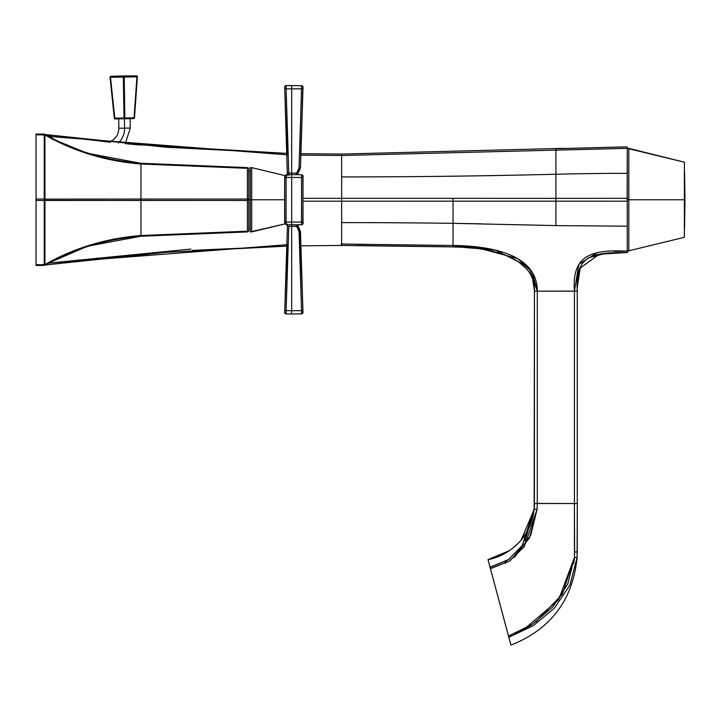 <?xml version="1.0" encoding="UTF-8"?>
<svg xmlns="http://www.w3.org/2000/svg" width="721" height="721" viewBox="0 0 721 721"><rect width="100%" height="100%" fill="white"/><g stroke="black" fill="none" stroke-linecap="round" stroke-linejoin="round"><path stroke-width="1.08" d="M605.316 253.468L588.156 257.929M580.36 267.022L577.323 286.868M623.629 146.931L555.9 148.706L627.261 146.922L627.261 148.355L555.9 150.139L555.9 148.706L555.9 150.139L341.646 155.493L341.646 154.069L564.011 148.328M341.646 154.069L300.702 153.69L341.646 154.069L341.646 176.915A4287.679 2143.839 180 0 0 555.9 174.239A4287.679 2143.839 0 0 1 341.646 176.915L341.646 155.493L555.9 150.139L555.9 174.239A1428.04 714.015 0 0 1 627.261 173.346L627.261 201.186L555.9 201.168L555.9 198.374L627.261 198.338L555.9 198.374L555.9 201.168L453.04 201.186L453.04 198.338L555.9 198.374L453.04 198.338L453.04 201.186L341.646 201.186L341.646 198.338L453.04 198.338L341.646 198.338L341.646 201.186L555.9 201.168L555.9 225.601L453.04 223.33L453.04 201.186L453.04 223.33A4287.679 2143.839 0 0 0 341.646 222.609L341.646 201.186L303.009 201.186L341.646 201.186L341.646 222.609A4287.679 2143.839 180 0 1 453.04 223.33L453.04 245.482L341.646 244.031L341.646 222.609L341.646 244.031L453.04 245.482L453.04 246.906L341.646 245.455L341.646 244.031L341.646 245.455L453.04 246.906C494.327 247.33 535.333 258.488 534.432 291.104L537.289 291.158L537.289 503.618M45.324 134.548L165.929 147.219L287.21 153.411L165.929 147.219L45.324 134.548L107.303 141.875M341.646 155.493L300.675 155.123L341.646 155.493M287.237 154.835L48.911 136.431L287.237 154.835M40.809 134.07L36.05 134.07L40.809 134.07M303.009 198.338L341.646 198.338L303.009 198.338M98.218 199.068L44.936 199.14L140.937 199.05L140.937 164C106.167 161.252 74.164 151.563 44.936 134.953C74.164 151.563 106.167 161.252 140.937 164L140.937 199.05L44.936 199.14L44.936 134.953L36.05 134.782L36.05 134.07L36.05 134.782L44.251 134.854L44.251 199.05L36.05 199.05L36.05 200.474L36.05 199.05L44.251 199.05L44.251 134.854A1.424 0.712 0 0 1 44.936 134.953L44.936 199.14A1.424 0.712 180 0 0 44.251 199.05L44.936 199.14A1.424 0.784 90 0 1 44.936 200.384L44.936 264.571A1.424 0.712 180 0 1 44.251 264.67L36.05 264.733L36.05 200.474L44.251 200.474L44.251 264.67L44.251 200.474L36.05 200.474L44.251 200.474A1.424 0.712 0 0 0 44.936 200.384L140.937 200.474L140.937 235.524C106.167 238.272 74.164 247.961 44.936 264.571L44.936 200.384L44.251 200.474L44.251 199.05L36.05 199.05L36.05 134.07L44.251 134.142L36.05 134.07L36.05 200.474L36.05 199.05L44.251 199.05L44.251 200.474L98.218 200.456M445.01 246.708L355.615 245.482M48.704 263.12L287.237 244.689L48.704 263.12L190.921 249.069M341.132 244.031L343.656 244.031M341.646 245.455L300.702 245.834L341.646 245.455L300.702 245.834L302.919 310.418L300.702 245.834M284.75 310.409L287.21 246.113L165.929 252.305L45.324 264.977L165.929 252.305L287.21 246.113L192.552 250.385M45.017 265.022L40.809 265.454L45.017 265.022M40.809 265.454L36.05 265.454L40.809 265.454M451.652 245.446L453.04 245.482C493.777 245.897 537.379 255.396 537.289 291.158L577.278 291.104L574.421 291.212L577.278 291.158L577.278 503.564L574.421 503.501L574.421 291.212L574.421 503.501L577.278 503.564L577.278 552.007L574.61 551.898L574.421 509.675M528.06 266.716L495.76 250.241L453.04 245.482L453.04 223.33L555.9 225.601L555.9 201.168L453.04 201.186M574.601 550.294L574.61 551.898L577.278 552.007L577.061 557.712L574.448 557.405L574.601 549.943M576.476 557.603L577.061 557.712L569.932 585.046L554.368 608.209L533.243 625.684L508.828 637.274L533.243 625.684L554.368 608.209L569.932 585.046L577.106 557.712L577.278 503.564L574.421 503.501L574.448 557.405L577.061 557.712L577.278 552.007L574.61 551.898M509.783 550.493L488.018 559.613C500.14 557.405 511.045 551.069 520.742 540.606C528.412 531.512 532.873 521.049 534.153 509.206L534.432 291.158L534.243 509.215L522.256 545.455L508.494 559.613L490.118 567.463L488.018 559.613L510.928 645.133C550.637 629.334 572.69 600.196 577.106 557.712C572.69 600.196 550.637 629.334 510.928 645.133L508.494 636.048L532.431 624.26L552.953 606.794L567.788 583.938L574.439 557.405L562.344 594.23L535.775 621.998M510.928 645.133L508.846 637.337M574.421 291.212L577.278 291.158L577.278 552.007L577.061 557.712L575.061 557.459M531.557 624.819L528.006 626.982L531.557 624.819M527.132 627.486L514.848 633.561L527.132 627.486M510.378 560.487L529.322 538.236L537.082 509.332L534.243 509.215L537.082 509.332L537.289 503.501L534.432 503.555L537.289 503.501L537.082 509.332L524.248 546.68L509.594 561.019L490.451 568.689L508.494 636.048L511.207 635.039L508.693 635.976M573.781 563.489L574.439 557.405L558.595 599.809L524.555 628.919M490.451 568.689L509.594 561.019L524.248 546.68L537.082 509.332L530.728 535.261L514.497 557.333M537.181 507.71L537.136 508.539M574.592 548.645L574.583 546.626M574.529 537.073L574.511 534.504M574.439 516.939L574.439 518.868M574.466 523.734L574.475 526.114M534.432 503.826L534.423 505.097M490.055 567.211L508.494 559.613L522.256 545.455L534.288 508.431M534.297 508.323L534.414 505.574M537.289 503.438L574.421 503.501L534.432 503.501L537.289 503.438L537.289 291.212L534.432 291.158L537.289 291.158L529.214 268.023M524.987 541.056L534.243 509.215L534.432 291.104L534.432 504.24M534.432 503.555L534.423 504.655M504.898 561.911L510.062 558.469M505.033 562.443L505.331 563.561M108.556 142.01L106.366 141.776M106.393 141.785L107.916 141.938M130.492 144.173L131.826 144.299M136.539 144.732L138.549 144.912M140.748 145.11L139.964 145.047M135.791 144.669L134.575 144.551M129.131 144.047L127.554 143.894M534.243 509.215L521.202 540.056M534.432 291.158L537.289 291.212M534.504 291.113L534.432 291.104C535.333 258.488 494.327 247.33 453.04 246.906L453.04 245.482C493.786 245.897 537.379 255.396 537.289 291.158L534.432 291.104M489.676 565.814L490.118 567.463M536.082 291.149L574.421 291.158L537.289 291.158L532.233 272.205L517.831 258.632L473.436 246.663M466.866 247.6L468.29 247.709M495.895 252.116L488.153 250.367M496.652 252.323L497.751 252.62L496.652 252.323M507.963 256.117L519.922 262.705M534.432 290.689L532.72 279.757M526.627 268.888L518.219 261.516M489.829 250.71L487.477 250.241M474.896 248.357L461.828 247.267M459.962 247.168L453.04 246.906M341.646 176.915L341.646 198.338L341.646 176.915M130.113 118.686L130.276 128.041L124.571 128.149L124.4 118.785L124.571 128.149A19.99 19.99 0 0 1 118.334 143.001A19.99 19.99 0 0 0 124.571 128.149L118.857 128.248L130.276 128.041L125.31 143.686L126.247 143.776M131.673 144.281L287.21 153.411L284.759 89.242M300.702 153.69L302.919 89.107L300.702 153.69L341.637 154.069M109.042 142.055L107.519 141.902M109.412 142.1L110.475 142.208M127.446 143.885L129.537 144.083M139.757 145.029L140.298 145.074M555.9 174.239L555.9 198.374L555.9 150.139L627.261 148.355L627.261 173.346A1428.04 714.015 180 0 0 555.9 174.239M621.06 201.186L555.9 201.168L627.261 201.186L627.261 226.178L555.9 225.601L627.261 226.178L627.261 251.169C591.662 249.349 571.618 255.207 574.421 291.158C571.618 255.207 591.662 249.358 627.261 251.169L614.112 251.25M627.153 201.186L627.261 146.922L555.9 148.706M555.9 198.374L619.636 198.338M624.025 198.338L626.864 198.338M627.18 198.338L622.448 198.338M621.313 201.186L620.123 201.186M627.261 248.303L627.261 240.607M555.9 225.601L513.388 224.628M481.709 223.843L453.04 223.33M577.278 290.554L577.278 291.104C574.988 256.18 590.923 252.062 627.261 252.602L627.261 252.566M597.024 252.819L578.81 264.319L574.421 291.158L577.278 291.104C574.988 256.18 590.923 252.062 627.261 252.602L627.261 251.169L627.261 252.602M625.72 252.602L599.746 254.207M599.178 254.306L579.864 268.338M578.945 271.538L577.314 287.553M627.261 251.169L684.382 237.317L627.261 251.169L627.261 199.762L628.82 199.762L628.82 148.355L684.382 162.207L627.261 148.355L628.82 148.355L627.261 148.355L628.82 148.355L628.82 199.762L684.382 199.762L684.382 162.207L684.382 199.762L627.261 199.762L627.261 201.186M684.382 237.317L684.382 199.762L684.382 237.317M628.82 251.169L628.82 199.762L628.82 251.169M627.261 249.989L627.261 228.881L627.261 249.989M684.535 188.74L684.535 181.602M684.508 178.357L684.49 176.996M684.382 199.762L684.409 171.201L684.382 199.762M684.526 181.016L684.544 186.063A999.621 479.249 0 0 1 684.95 199.762A999.621 479.249 180 0 1 684.544 213.461L684.409 199.762L684.544 213.461A999.621 479.249 0 0 0 684.95 199.762L684.544 171.201M684.409 228.323L684.544 213.461L684.409 228.323M684.526 218.508L684.535 217.922M684.508 206.945L684.499 206.305M684.445 202.204L684.409 199.924M250.259 171.201L248.826 171.201L248.826 169.047L248.826 199.762A1.424 0.712 180 0 0 247.411 199.05L247.411 231.189L140.937 235.524L140.937 199.05L247.411 199.05L247.411 168.335L140.937 164L247.411 168.335L247.411 199.05L140.937 199.05L140.937 200.474L247.411 200.474A1.424 0.712 0 0 0 248.826 199.762L248.826 230.477A1.424 1.424 0 0 1 247.411 231.91L140.937 236.236C106.167 238.975 74.164 248.637 44.936 265.193L44.936 264.571L44.936 265.193L44.936 264.571L90.305 245.014L44.936 264.571L44.936 265.193L36.05 265.454L36.05 264.733L36.05 265.454L44.251 265.382A1.424 1.424 0 0 0 44.936 265.193C74.164 248.637 106.167 238.975 140.937 236.236L90.251 245.717M40.115 134.106L41.773 134.124M90.251 153.807L140.937 163.288C106.167 160.549 74.164 150.887 44.936 134.331A1.424 1.424 0 0 0 44.251 134.142L40.205 134.106M90.305 154.51L52.119 138.847L90.305 154.51M140.937 236.236L140.937 235.524L140.937 236.236L140.937 235.524L247.411 231.189L247.411 231.91A1.424 1.424 0 0 0 248.826 230.477A1.424 0.712 180 0 1 247.411 231.189L247.411 200.474L44.936 200.384A1.424 0.784 90 0 0 45.017 199.762M44.936 134.953L44.936 134.331C74.164 150.887 106.167 160.549 140.937 163.288L140.937 164L140.937 163.288L247.411 167.614L140.937 163.288L247.411 167.614L247.411 168.335A1.424 0.712 0 0 1 248.826 169.047A1.424 1.424 0 0 0 247.411 167.614A1.424 1.424 0 0 1 248.826 169.047A1.424 0.712 180 0 0 247.411 168.335L247.411 167.614M247.411 200.474L247.411 199.05A1.424 0.712 0 0 1 248.826 199.762A1.424 0.712 180 0 1 247.411 200.474L247.411 199.05L247.411 200.474M247.411 231.189A1.424 0.712 0 0 0 248.826 230.477L248.826 169.047M250.259 228.323L248.826 228.323L248.826 230.477M44.251 200.474L36.05 200.474L36.05 264.733L44.251 264.67L44.251 265.382L44.251 264.67L44.936 264.571C74.164 247.961 106.167 238.272 140.937 235.524M44.251 134.854L44.251 134.142L44.936 134.331L44.251 134.142L44.251 134.854M44.936 199.14L44.251 199.05L44.936 199.14M44.936 264.571L44.251 265.382L45.017 264.986M36.05 264.733L36.05 265.454L36.05 264.733M36.05 200.474L36.05 199.05L36.05 200.474M248.826 199.762L250.259 199.762L248.826 199.762M284.813 175.582L251.692 167.632L284.813 175.582M284.624 199.762L251.692 199.762L251.692 167.632L250.259 167.632L251.692 167.632L251.692 199.762L284.624 199.762M251.692 231.892L251.692 199.762L250.259 199.762L250.259 167.632L250.259 199.762L251.692 199.762L251.692 231.892L284.813 223.943L250.259 231.892L250.259 199.762L250.259 231.892L251.692 231.892M284.723 223.384L284.624 177.456L286.129 174.734L286.03 222.068L284.624 222.068L284.624 177.456L286.03 177.456L284.633 177.456L284.723 176.14M284.723 310.841L286.129 310.688L288.788 226.403L291.672 226.403L291.672 224.925L291.672 226.403L287.382 226.457L288.788 226.403L286.03 313.905L284.633 312.391L286.03 313.905L284.633 312.391L284.723 310.841L284.633 312.391A1.424 1.424 0 0 0 286.03 313.905L286.129 310.688L284.723 310.841L287.436 226.448M287.382 175.482L284.723 88.683L287.382 173.067L288.788 173.121L288.788 175.239L288.788 173.121L291.672 173.121L291.672 222.068L286.03 222.068L286.111 224.835L286.03 177.456L291.672 177.456L286.03 177.456L286.129 174.734L291.672 174.635L291.672 173.121L296.637 173.121L296.205 174.671M284.633 87.133L284.723 88.683L284.633 87.133L286.03 85.619A1.424 1.424 0 0 0 284.633 87.133L286.03 85.619L286.129 88.836L286.03 85.619L286.129 88.836L284.723 88.683L286.129 88.836L288.788 173.121L287.382 173.067L284.723 88.683M302.937 176.212L303.009 222.068C303.388 223.636 302.901 224.537 301.549 224.754L301.612 222.068L303.009 222.068C303.388 223.636 302.901 224.537 301.549 224.754L291.672 224.925L291.672 222.068L301.612 222.068L301.54 174.806L301.54 224.718L286.111 224.835L284.624 222.068L291.672 222.068L291.672 177.456L303.009 177.456C303.388 175.879 302.901 174.987 301.549 174.77L291.672 174.599L301.549 174.77C302.901 174.987 303.388 175.879 303.009 177.456L302.937 223.312L303.009 222.068L291.672 222.068L291.672 224.925L286.129 224.79M287.382 226.457L287.382 224.042M299.233 170.201L297.989 173.446L300.179 168.696L297.989 173.437L296.637 173.121L297.989 173.437L296.637 173.121L299.053 167.921L300.459 167.867L299.053 167.921L301.54 88.827L302.937 88.656L303.009 87.187L301.612 85.691L301.54 88.827L291.672 88.854L301.54 88.827L299.053 167.921L296.637 173.121L291.672 173.121L291.672 85.52L286.03 85.619L291.672 85.52L286.03 85.619L291.672 85.52L291.672 173.121L288.788 173.121L286.129 88.836L291.672 88.854L286.129 88.836L286.03 85.619L286.129 88.836L286.03 85.619L286.129 88.836L286.03 85.619L301.612 85.691L286.03 85.619M291.672 314.005L301.612 313.833L291.672 314.005L291.672 310.67L286.129 310.688L286.03 313.905L286.129 310.688L291.672 310.67L291.672 314.005L286.03 313.905L286.129 310.688L286.03 313.905L291.672 314.005M291.672 226.403L291.672 310.67L291.672 226.403L296.637 226.403L291.672 226.403M296.205 224.853L299.053 231.603L301.54 310.697L291.672 310.67L301.54 310.697L301.612 313.833A1.424 1.424 0 0 0 303.009 312.337L301.612 313.833L303.009 312.337L301.612 313.833L299.197 231.504M300.179 230.819L302.937 310.868L300.459 231.657L299.053 231.603L300.179 230.819L297.674 224.826L297.989 226.079L296.637 226.403L297.989 226.088L300.179 230.819L299.053 231.603L300.459 231.657L299.053 231.603L296.637 226.403M301.54 88.827L302.937 88.656L301.54 88.827L301.612 85.691L303.009 87.187A1.424 1.424 0 0 0 301.612 85.691L303.009 87.187L302.937 88.656L301.54 88.827L302.937 88.656L300.459 167.867L302.802 88.755M303.009 177.456L291.672 177.456L291.672 174.599L286.111 174.689M297.98 173.446L297.674 174.698M303.009 87.187L301.612 85.691L303.009 87.187L300.459 167.867L299.053 167.921L300.179 168.696L300.459 167.849L300.179 168.696L299.053 167.921L300.459 167.867L300.179 168.696M300.206 230.828L299.071 228.999L300.459 231.621L302.937 310.868L301.54 310.697L302.937 310.868L301.54 310.697L302.937 310.868L303.009 312.337L302.937 310.868L303.009 312.337L301.612 313.833L303.009 312.337L302.937 310.868L301.54 310.697M51.497 137.891A5.714 1.956 0 0 0 51.759 137.314A5.714 1.956 0 0 0 50.479 136.08A5.714 1.956 180 0 1 51.497 137.891M50.299 137.26A4.569 1.559 0 0 0 49.596 135.71A4.569 1.559 0 0 0 46.378 135.133A4.569 1.559 180 0 1 50.299 137.26M49.343 136.693L47.433 135.719L49.343 136.693M36.05 175.248L36.05 173.617M133.583 118.623L115.162 118.947L127.518 118.731L124.463 118.785L124.877 117.992L134.061 117.829L133.646 118.623A0.856 0.856 89 0 0 134.485 117.82L133.646 118.623L134.061 117.829L124.877 117.992L124.463 118.785L124.03 118.01L124.463 118.785L133.583 118.623M115.459 76.237L110.89 76.363A570.014 493.344 79 0 1 123.742 76.138A570.014 490.181 -81.2 0 1 136.512 75.912L137.36 76.832A0.856 0.856 160 0 0 136.512 75.912A570.014 3.163 -86 0 0 136.476 75.867A570.014 3.163 -86 0 0 136.431 75.912L136.936 76.841A569.157 489.442 98.8 0 0 124.192 77.066L123.742 76.138L123.336 77.075L123.742 76.138L124.192 77.066L123.336 77.075C124.246 76.895 124.246 76.895 123.336 77.075C124.246 76.895 124.246 76.895 123.336 77.075C124.246 76.895 124.246 76.895 123.336 77.075C124.246 76.895 124.246 76.895 123.336 77.075L124.192 77.066L124.877 117.992L124.03 118.01L123.336 77.075A569.157 492.605 -101 0 0 110.502 77.3L114.783 118.172L110.07 77.309L110.89 76.363L110.07 77.309A569.157 3.154 -96 0 0 110.07 77.3A569.157 3.154 -96 0 0 109.989 77.309L109.989 77.309A0.856 0.856 -162 0 1 110.025 76.958L114.297 118.181L110.07 77.3L114.297 118.181L115.162 118.947A0.856 0.856 -91 0 1 114.297 118.181L114.36 118.172A0.856 0.856 89 0 0 115.225 118.947L114.783 118.172L124.03 118.01L114.783 118.172L110.502 77.3L123.336 77.075L124.03 118.01L124.877 117.992L124.192 77.066L136.936 76.841L134.061 117.829L137.36 76.832L134.485 117.82C132.628 117.694 132.628 117.694 134.485 117.82L136.936 76.841C135.999 76.696 135.999 76.696 136.936 76.841C135.999 76.696 135.999 76.696 136.936 76.841L136.512 75.912L119.019 76.174M110.809 76.363L110.89 76.354A571.212 499.752 -91 0 1 123.651 75.948A571.212 499.752 89 0 0 110.89 76.354A570.014 3.163 84 0 1 110.89 76.363A0.856 0.856 151.6 0 0 110.07 77.309L110.89 76.354A570.014 3.163 84 0 0 110.845 76.318L109.989 77.309L114.72 118.172M124.877 117.992C123.94 117.847 123.94 117.847 124.877 117.992C123.94 117.847 123.94 117.847 124.877 117.992M136.431 75.912A570.014 3.163 -86 0 0 136.431 75.921A571.212 499.752 89 0 0 123.651 75.948L136.476 75.867L137.314 76.48L134.485 117.82L137.314 76.48M115.225 118.947L124.463 118.785M44.251 134.142L36.05 134.07M44.251 265.382L36.05 265.454M287.21 246.113L284.759 310.282M284.75 89.116L287.21 153.411M284.633 312.391L286.03 313.905L286.129 310.688L286.03 313.905M301.612 85.691L302.279 85.871M301.612 313.833L302.279 313.653M534.153 509.206C529.872 536.172 514.497 552.971 488.018 559.613M684.95 199.762L684.544 228.323M52.119 138.216L52.119 139.378M39.979 134.106L38.285 134.088M300.206 168.696L299.071 170.526L300.459 167.903M299.233 229.323L297.674 224.826M51.759 137.314L51.759 138.026M50.479 136.08L49.596 135.71M118.695 118.884L118.857 128.248C118.586 135.07 115.252 139.685 108.871 142.109M133.646 118.623L134.485 117.82M110.845 76.318L123.651 75.948M302.874 313.013L303.009 312.463M302.874 86.511L303.009 87.061"/></g></svg>
